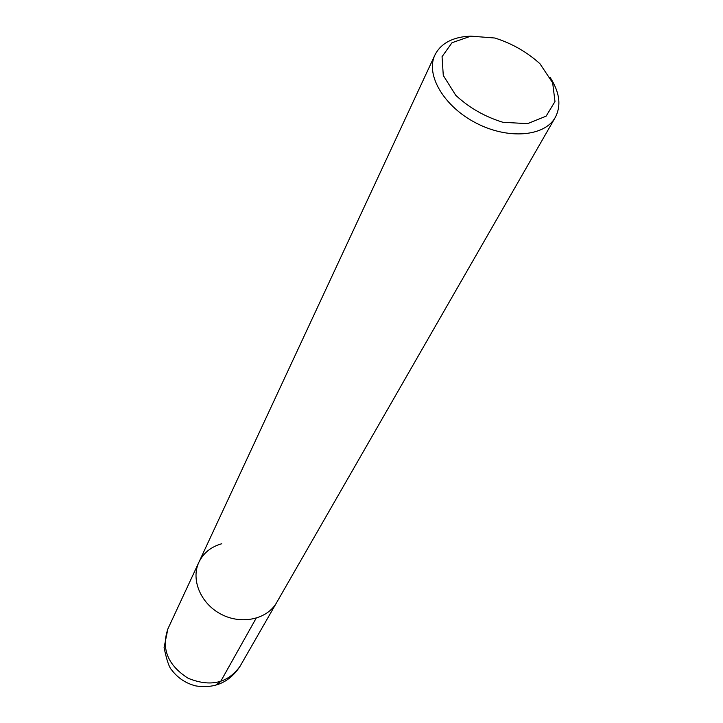 <?xml version="1.0" encoding="UTF-8"?>
<svg xmlns="http://www.w3.org/2000/svg" width="723" height="723" viewBox="0 0 723 723"><rect width="100%" height="100%" fill="white"/><g stroke="black" fill="none" stroke-linecap="round" stroke-linejoin="round"><path stroke-width="1.08" d="M549.977 77.189C559.683 92.137 561.455 105.54 555.282 117.397C544.672 136.656 507.989 139.747 476.023 123.009C443.922 106.525 425.305 74.767 434.93 54.993C440.235 44.465 450.393 38.301 465.413 36.502L470.854 36.15M470.881 36.15L494.839 38.021C511.938 43.425 526.977 52.002 539.945 63.741L552.67 82.829L554.984 101.527L546.127 116.159L527.546 123.66L502.828 122.259C484.835 116.728 469.137 107.736 455.743 95.291L443.28 75.427L442.06 56.665L452.02 42.711L470.881 36.15M434.93 54.993L198.924 562.178C190.601 579.566 200.714 603.795 221.238 614.297C241.654 625.024 267.275 619.322 276.692 602.503L276.692 602.503C267.275 619.322 241.654 625.024 221.238 614.297C200.714 603.795 190.601 579.566 198.924 562.178C203.488 552.896 211.098 546.76 221.735 543.75M215.499 685.386L220.623 681.536L256.141 618.228M555.282 117.406L240.045 666.299C227.655 683.316 210.339 687.293 188.079 678.237C167.844 665.268 161.121 648.82 167.89 628.883L198.924 562.178M240.045 666.308C229.507 682.304 214.758 688.838 195.806 685.91C185.901 683.398 177.849 678.075 171.658 669.941C169.182 667.483 166.661 660.036 164.076 647.6L167.89 628.883"/></g></svg>
